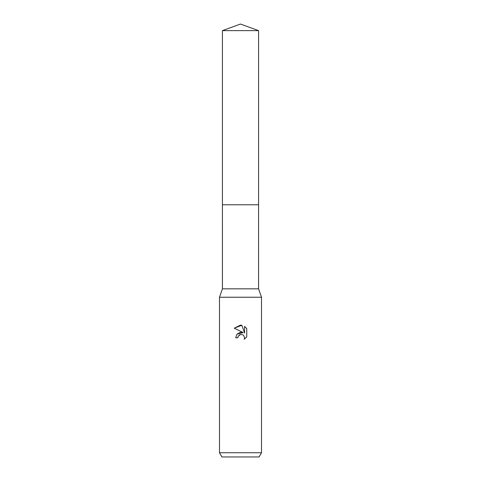 <?xml version="1.0" encoding="UTF-8"?>
<svg xmlns="http://www.w3.org/2000/svg" width="481" height="481" viewBox="0 0 481 481"><rect width="100%" height="100%" fill="white"/><g stroke="black" fill="none" stroke-linecap="round" stroke-linejoin="round"><path stroke-width="0.72" d="M222.426 30.628L258.574 30.628L240.5 24.05L222.426 30.628L222.432 288.834L258.568 288.834L261.514 297.24L261.514 452.747L219.486 452.747L221.909 456.95L259.091 456.95L261.514 452.747M222.432 288.834L219.486 297.24L261.514 297.24M240.5 334.493L238.227 336.267L237.873 337.788L235.666 337.788L237.037 334.103L240.5 332.263L243.176 332.587L234.259 328.192L240.5 325.114L241.853 325.258L244.576 333.105L244.576 326.383L246.747 328.571L246.747 336.862L244.234 339.267L244.588 337.764L243.608 335.395L242.52 334.668L240.5 334.493L242.52 334.668L243.608 335.395L244.588 337.764L244.234 339.267L246.747 336.862M237.873 337.788L238.101 336.556M241.853 325.258L234.259 328.192M246.747 328.571L244.576 326.383M243.176 332.587L237.013 334.133M238.227 336.267L239.592 334.836M239.947 334.662L240.416 334.511M222.426 204.774L258.574 204.774L258.568 288.834M258.574 30.628L258.574 204.774M219.486 297.24L219.486 452.747"/></g></svg>
